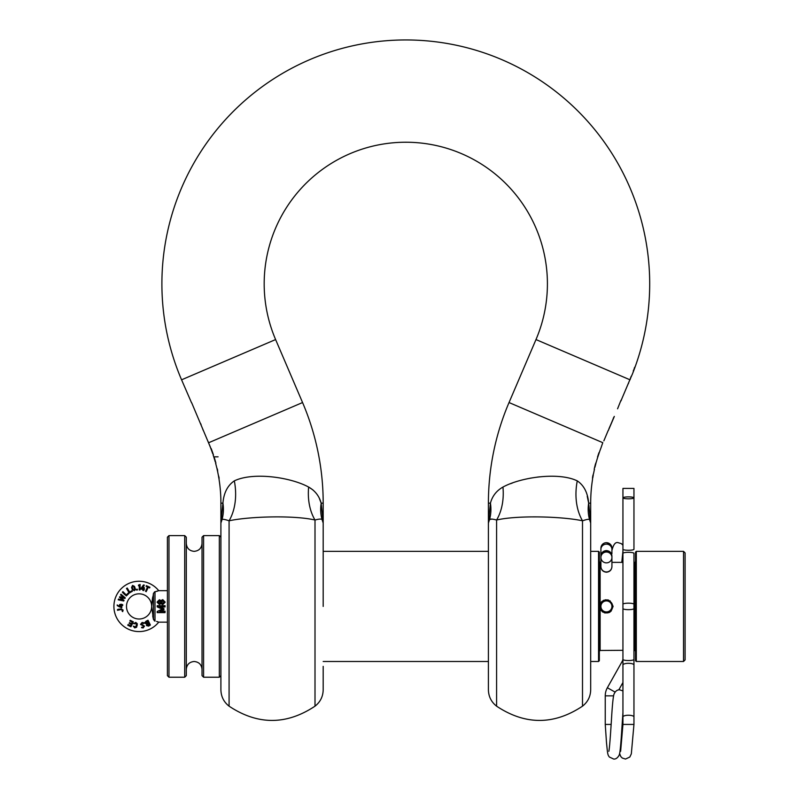<?xml version="1.0" encoding="UTF-8"?>
<svg xmlns="http://www.w3.org/2000/svg" width="799" height="799" viewBox="0 0 799 799"><rect width="100%" height="100%" fill="white"/><g stroke="black" fill="none" stroke-linecap="round" stroke-linejoin="round"><path stroke-width="1.2" d="M593.258 475.175A153.418 153.418 0 0 0 592.808 477.712L593.287 474.546M592.608 478.371A153.508 153.508 0 0 1 592.608 478.351L592.808 477.712M191.54 402.776L181.573 379.815A243.895 243.895 0 0 1 405.792 39.95A243.895 243.895 0 0 1 632.448 373.932L629.882 379.755L535.989 339.565A141.613 141.613 0 0 0 405.792 142.232A141.613 141.613 0 0 0 275.605 339.565L302.561 402.546A255.7 255.7 0 0 1 323.186 503.16L323.186 523.025L322.736 512.738M321.118 503.01L319.39 498.476M313.008 489.977L308.794 487.14M215.91 463.19A153.718 153.718 0 0 0 215.56 461.912L215.45 461.912A153.608 153.608 0 0 0 213.942 456.828L214.052 456.828A153.718 153.718 0 0 1 215.91 463.19L215.61 463.19A153.418 153.418 0 0 1 216.739 467.665L217.458 469.462A153.718 153.718 0 0 1 217.518 469.712L217.757 472.259A153.418 153.418 0 0 1 218.277 474.886L219.036 477.452A153.718 153.718 0 0 1 219.076 477.692L219.066 479.48A153.418 153.418 0 0 1 220.904 503.16L222.921 503.16C223.78 492.873 227.585 485.442 234.327 480.868C253.293 471.75 290.696 477.273 308.634 487.06C315.076 490.696 319.25 496.059 321.168 503.16L323.186 523.025L322.027 519.49L323.186 523.025L323.186 606.421L323.186 546.466M219.006 478.821L218.527 476.254A153.418 153.418 0 0 1 218.856 478.162M218.527 476.254L218.427 475.575M217.638 471.56L217.048 468.973A153.418 153.418 0 0 1 217.468 470.861M217.048 468.973L216.938 468.314M212.874 453.582L212.874 453.582A153.608 153.608 0 0 0 211.036 448.499L211.156 448.499A153.718 153.718 0 0 1 213.413 454.861L213.103 454.861A153.418 153.418 0 0 1 215.261 461.912M191.68 402.776L210.477 447.37A153.488 153.488 0 0 0 209.977 446.102L208.529 442.796A153.418 153.418 0 0 1 212.674 453.582M535.989 339.565L509.033 402.546A255.7 255.7 0 0 0 488.409 503.16L488.409 523.025L489.557 519.49L488.409 523.025L490.426 503.16C492.314 496.089 496.489 490.726 502.951 487.06C520.788 477.303 558.281 471.74 577.268 480.868C583.979 485.393 587.774 492.823 588.663 503.16L590.681 523.025L590.141 511.769M600.948 447.989L602.786 442.676L600.948 447.989A153.418 153.418 0 0 0 599.43 452.114L597.602 457.607A153.418 153.418 0 0 0 596.404 461.642L595.425 464.139A153.718 153.718 0 0 0 594.176 469.243L594.476 469.243A153.418 153.418 0 0 0 593.627 473.238L592.868 475.645A153.718 153.718 0 0 0 592.578 477.283L592.488 479.69A153.418 153.418 0 0 0 590.681 503.16L588.663 503.16L587.235 496.249M633.767 369.697L633.997 369.697A243.825 243.825 0 0 1 633.467 371.096L633.237 371.096A243.595 243.595 0 0 0 633.767 369.697L633.997 369.697M634.666 367.27L634.895 367.27A243.825 243.825 0 0 1 634.386 368.669L634.146 368.669A243.595 243.595 0 0 0 634.666 367.27M323.186 666.366L323.186 689.817C323.026 696.558 320.299 702.011 315.006 706.176L315.006 520.019L317.593 519.37M220.904 503.16L220.904 523.025L222.062 519.49L220.904 523.025L222.921 503.16L220.904 523.025L220.904 689.817C221.063 696.558 223.79 702.011 229.083 706.176L229.083 520.788C225.188 519.46 222.851 519.03 222.062 519.49A51.136 42.896 -153.5 0 0 222.921 503.16M222.152 519.44L222.661 519.31M590.681 666.366L590.681 523.025L589.532 519.49L590.681 523.025L590.681 503.16M582.711 520.718L585.108 520.009M588.673 503.21L588.663 503.16A51.136 42.896 153.5 0 0 589.532 519.49C588.733 519.03 586.396 519.46 582.501 520.788L582.501 706.176C587.794 702.011 590.521 696.558 590.681 689.817L590.681 546.466M489.567 519.48L491.944 519.11M582.501 706.176C553.867 725.172 525.223 725.172 496.588 706.176C491.295 702.011 488.559 696.558 488.409 689.817L488.409 523.025L490.426 503.16L488.409 503.16M203.206 430.331L202.806 429.413M201.138 424.778L200.599 423.51M603.844 440.868L608.169 430.531M609.068 428.743L613.672 417.997C614.551 415.909 614.501 415.909 613.532 417.997L608.309 430.531M613.672 417.997C614.551 415.909 614.501 415.909 613.532 417.997L613.352 417.997M608.938 428.743L614.321 416.419M617.567 408.798L620.943 400.349M629.882 379.755L621.163 400.349M632.448 373.932L631.949 375.121M321.178 503.21L321.168 503.16A51.136 42.896 -26.5 0 0 322.027 519.49C321.168 518.801 318.821 518.98 315.006 520.019C294.362 515.195 250.077 516.324 229.083 520.788A51.136 36.105 -104.5 0 0 234.327 480.868M213.952 456.828L218.077 456.828M620.963 400.928L621.492 399.74M628.254 383.84L628.603 383.121M630.011 379.815L631.13 376.359M631.29 376.359L630.381 378.277M630.601 378.277A243.835 243.835 0 0 1 629.962 379.795M496.588 706.176L496.588 520.019C517.083 515.215 561.487 516.314 582.501 520.788A51.136 36.105 104.5 0 1 577.268 480.868L575.49 480.109M539.585 476.843L537.088 477.133M531.385 477.992L529.587 478.321M512.539 482.946L510.581 483.685M597.532 456.988L598.94 452.733M599.06 452.973L597.812 456.748L598.841 452.973M594.935 467.245L594.786 467.245A153.578 153.578 0 0 1 595.505 464.359L596.184 462.231L595.664 464.359A153.428 153.428 0 0 0 594.935 467.245L594.935 467.245A153.418 153.418 0 0 1 595.714 464.179L596.244 462.022M502.951 487.06A51.136 36.145 75 0 1 496.588 520.019C492.763 518.98 490.416 518.801 489.557 519.49A51.136 42.896 26.5 0 0 490.426 503.16M308.634 487.06A51.136 36.145 -75 0 0 315.006 520.019M636.314 661.492L635.525 660.703L635.525 552.129L636.314 551.35L636.314 661.492L683.525 661.492L683.525 551.35L636.314 551.35M598.551 551.35L599.34 552.129L599.34 660.703L598.551 661.492L598.551 551.35L590.681 551.35M683.525 551.35L685.093 552.918L685.093 659.914L683.525 661.492M219.335 606.421L219.335 535.61L203.595 535.61L203.595 677.222L219.335 677.222L219.335 606.421M203.595 677.222L202.027 675.654L202.027 537.188L203.595 535.61M184.719 535.61L186.287 537.188L186.287 675.654L184.719 677.222L184.719 535.61L168.979 535.61L168.979 677.222L184.719 677.222M168.979 677.222L167.4 675.654L167.4 537.188L168.979 535.61M622.94 562.526L621.762 562.356L622.94 562.526L622.94 549.303A5.503 0.959 0 0 0 628.443 550.261A5.503 0.959 0 0 0 633.957 549.303L633.957 497.847A5.503 0.959 0 0 0 628.443 496.888A5.503 0.959 0 0 0 622.94 497.847L622.94 488.409L633.957 488.409L633.957 497.847A5.503 0.959 0 0 1 628.443 498.806A5.503 0.959 0 0 1 622.94 497.847L622.94 553.377A5.503 1.079 0 0 1 628.443 552.299A5.503 1.079 0 0 1 633.957 553.377L633.957 604.254A5.503 1.079 0 0 0 628.443 603.175A5.503 1.079 0 0 0 622.94 604.254L622.94 553.377M611.065 611.225L613.103 606.421C610.017 614.271 605.682 615.02 600.129 608.678L600.129 650.476L622.94 650.316M600.618 609.737L601.277 610.696M602.106 611.535L603.055 612.204M604.134 612.703L605.243 613.003M608.698 612.703L609.747 612.214M599.34 608.718L600.129 608.678L600.129 604.154C605.682 597.812 610.007 598.571 613.103 606.421M599.829 607.57L600.109 608.628M608.568 600.089L605.223 599.839M604.124 600.139L603.055 600.638M602.096 601.317L601.277 602.146M600.618 603.095L600.129 604.154L599.34 604.114M635.525 561.627L634.855 562.406L635.525 561.627A0.789 0.789 0 0 1 634.746 562.416L633.957 562.526M633.957 650.316L634.746 650.416L634.746 562.416M635.525 651.205L635.525 651.205A0.789 0.789 -0 0 0 634.746 650.416M599.829 605.272L599.729 606.421M167.4 622.151L158.731 622.151A25.178 25.178 0 0 1 113.907 606.421A25.178 25.178 0 0 1 158.731 590.681L167.4 590.681M157.693 591.07L156.564 591.41M154.467 591.919L158.731 590.681M152.719 596.933L151.79 603.525M126.492 606.421A12.584 12.584 0 0 1 139.086 593.827A12.584 12.584 0 0 1 151.67 606.421A12.584 12.584 0 0 1 139.086 619.005A12.584 12.584 0 0 1 126.492 606.421M158.731 622.151L156.564 621.422M157.183 621.602L157.733 621.772M152.719 615.889L153.248 618.546M153.258 618.566L154.477 620.923M154.996 621.103L153.468 619.545L151.67 606.421L153.468 593.297L154.996 591.729L154.996 621.103M160.699 611.175L165.053 611.175L165.023 612.643L157.183 612.623L157.183 611.495L157.183 612.294L157.183 611.495L162.317 609.188L157.183 606.87L157.183 605.682L165.053 605.682L165.053 606.94L160.14 606.94L163.925 608.578L163.925 609.727L159.83 611.305L163.615 609.587L163.615 608.938L159.83 606.631L163.615 608.938M159.83 606.631L164.734 606.631L164.734 605.992L157.493 605.992L157.493 606.671L163.066 609.238L157.183 611.495L162.317 609.048M165.053 606.91L165.053 605.722M162.756 604.623L160.989 603.704L159.391 604.483L157.113 602.266L159.391 599.799L160.989 600.558L162.756 599.659L165.113 602.266L162.756 604.623L160.989 603.555L159.391 604.483M121.098 606.421L121.128 605.432L121.098 606.421M121.128 607.57L121.698 607.59L121.748 605.292L122.587 605.312L121.768 604.374L119.7 604.763L121.308 605.282L121.268 607.12L117.273 605.163L117.263 605.692L121.818 607.749L118.691 606.551M122.347 611.045L122.726 611.395L123.026 610.106L121.098 608.858L117.453 609.597L117.553 610.106L121.128 609.387L122.507 610.226L122.097 611.065L122.706 611.635L122.317 610.276L121.138 609.537L117.503 610.286L120.09 609.757M120.619 609.647L121.128 609.387M117.862 609.357L117.553 610.106M117.453 609.597L119.011 609.128M129.138 625.008L128.11 624.508L127.76 625.217L131.036 626.536M132.934 622.701L130.916 626.776L127.76 625.217L128.11 624.518L129.838 625.357M131.216 624.289L130.517 625.707L131.216 624.289L129.168 623.28L131.426 624.229L130.577 625.957L127.94 625.198L130.826 626.626L133.163 621.862L130.307 620.443L132.494 622.061L131.615 623.839L129.368 623.21L131.426 624.229M130.237 622.98L129.498 622.611L129.168 623.28L129.498 622.611L130.826 623.27M132.264 622.171L131.545 623.62L132.264 622.171L129.857 620.983L132.494 622.061M130.207 620.274L129.857 620.983L130.207 620.274L133.363 621.842M133.813 623.47L134.442 623.769L133.583 623.6L135.78 622.411L137.288 623.709L137.178 625.537L137.288 623.709L135.76 622.511L133.813 623.47L135.66 623.03L136.529 623.689L135.89 627.025L134.841 627.305L133.283 626.176L134.741 627.824L136.479 627.215L137.138 623.729M133.842 626.286L135.79 626.855L136.359 625.377L136.379 623.789L134.382 623.57M143.91 623.52L144.339 622.811L143.91 623.52L142.272 623.27L143.91 623.52L144.11 622.83L142.142 622.551L140.674 624.339L143.99 626.176L143.101 627.335L141.533 627.694L143.171 627.864L144.499 626.106L141.183 624.239L142.242 623.07L143.84 623.29M141.183 624.239L142.272 623.27L141.343 624.229L142.931 624.948M141.743 627.205L143.061 627.125L143.82 626.176L140.524 624.389L142.132 622.451L144.11 622.83M146.706 623.919L146.587 625.487L148.514 626.036L150.282 625.148L147.895 620.404L145.967 621.362L145.388 623.27L146.626 624.099L145.248 623.36L145.917 621.272L147.995 620.234L145.128 622.211M147.995 620.234L150.342 624.928M150.282 625.148L148.554 626.116L146.437 625.527L146.816 624.129M146.587 625.487L146.577 624.169M144.499 626.106L143.181 627.954L141.533 627.694M137.028 625.507L136.599 627.265L134.721 627.914L133.283 626.176M121.098 608.858L123.126 610.086L122.726 611.395M121.847 606.421L121.698 607.59M121.867 605.452L122.686 605.472L122.706 604.683L121.158 604.204L119.56 604.603L119.54 605.392L121.128 605.432L119.54 605.392L119.56 604.603L121.158 604.204L122.706 604.683L122.686 605.472L121.748 605.292M120.19 606.421L121.268 607.12M117.193 604.913L117.263 605.692M145.718 591.29L146.287 591.659L145.528 591.32L147.495 586.965L146.117 586.356L147.485 586.975L146.117 586.356L146.417 585.677L146.117 586.356L147.725 586.846L145.718 591.29L146.187 591.51L148.195 587.065L149.753 587.285L146.347 586.216M147.086 587.854L146.537 589.093M149.932 587.265L146.417 585.677L149.912 587.265L149.623 587.944L149.753 587.285M148.195 587.065L149.623 587.944L148.254 587.315L146.187 591.51M146.916 590.271L147.326 589.372M140.904 588.454L143.49 584.948L140.904 588.454L140.934 589.093L143.181 589.542L143.48 590.451L144.06 587.615L143.271 589.113L141.473 588.753L144.09 585.158L141.043 588.533M142.032 588.673L144.349 585.118L143.49 584.948M141.972 588.314L143.55 586.186M142.841 590.431L143.62 590.591L142.841 590.431L143.011 589.632L142.841 590.431L143.62 590.591L144.359 589.143L144.239 587.505L143.47 587.345L142.901 588.853M141.473 588.753L143.151 588.903L143.47 587.345L144.239 587.505L144.22 589.882L143.48 590.451M140.095 586.146L140.125 584.478L138.537 585.018L138.517 585.857L139.316 585.297L139.216 589.982L140.015 589.992L140.065 587.345M139.376 589.882L139.965 584.568L138.676 585.507L139.475 584.928L139.226 589.982L140.015 589.992L139.216 589.982L139.316 585.287L138.517 585.857L138.537 585.018L140.105 584.478L140.015 589.992M140.075 587.045L140.085 586.436M136.749 589.972L137.148 589.432L136.619 590.101L137.388 589.982L137.278 589.213L136.489 589.322L136.609 590.101L137.388 589.982L136.609 590.101L136.489 589.322L137.278 589.213L137.388 589.982M131.705 587.315L132.324 589.712L131.565 587.395L132.564 585.407L134.542 586.426L135.301 588.743L134.532 586.396L132.594 585.487L131.705 587.315L132.474 589.672L134.262 590.631L135.151 588.803L134.392 586.446M135.231 589.952L135.301 588.743L134.302 590.731L132.474 589.672M121.668 600.558L123.725 601.008L124.035 600.379L122.547 599.08M120.889 598.561L122.467 599.969L118.572 599.02L118.182 599.809L120.929 600.399M119.7 596.733L119.431 597.272L119.69 596.733L123.685 597.502L119.7 596.733L122.696 599.929L118.592 599.18L118.342 599.679L123.695 600.848L120.709 597.712L125.133 597.922L120.939 594.396L120.699 594.905L123.795 597.692L119.73 596.883M123.905 597.452L120.559 594.975L120.939 594.206L120.699 594.905M122.467 595.475L120.949 594.186L120.559 594.975M120.829 597.482L124.974 598.481L125.273 597.852L124.974 598.481L125.273 597.852L122.706 595.674M121.977 597.882L124.055 598.291M122.277 598.851L121.258 597.962M122.537 592.419L124.544 594.416M124.804 594.676L122.357 592.239L122.936 591.659L122.357 592.239M122.896 591.819L122.527 592.189L126.302 595.934L128.559 593.667L126.322 595.225L122.936 591.659L126.292 594.985L128.19 593.078L128.739 593.627L128.19 593.078L126.292 594.975L125.823 594.516M125.353 594.047L124.165 592.858M129.618 592.309L127.131 588.174L126.681 588.434L129.418 592.988L132.165 591.35L129.618 592.309L131.955 590.681L132.354 591.36L131.955 590.681L129.648 592.059L127.221 588.014L126.502 588.444L127.221 588.014L126.502 588.444L127.53 590.151M128.649 592.029L126.502 588.444M153.468 619.545L153.468 593.297M120.709 597.712L124.035 600.379L123.725 601.008L118.182 599.809L118.572 599.02L122.577 600.159M120.939 594.396L125.133 597.922M122.696 599.929L119.57 597.203M128.739 593.627L126.302 595.934M132.165 591.35L129.418 592.988M143.181 589.542L140.934 589.093M132.744 585.947L133.942 586.636L134.681 588.913L134.112 590.171L132.914 589.492L132.175 587.215L132.814 586.156L132.334 587.195L132.814 586.156L132.334 587.195L133.053 589.422L132.334 587.195L132.814 586.156L132.175 587.215M133.942 586.636L134.532 588.943L133.803 586.716L132.704 586.196M132.914 589.492L134.052 589.982L134.681 588.913M134.112 590.171L134.532 588.943M147.026 625.208L147.525 623.869L148.754 623.26L149.623 624.988L148.394 625.607L147.026 625.208L149.393 624.878L148.674 623.46L149.383 624.868M148.554 622.87L147.266 623.52L145.867 623.08L146.367 621.712L147.655 621.063L148.554 622.87L147.605 621.302L148.344 622.801L146.017 623.03L147.605 621.312L145.867 623.08M148.754 623.26L147.156 625.098M163.925 609.727L160.14 611.405M161.018 602.985L162.766 604.174L164.804 601.967L162.766 599.829L161.018 600.938L159.4 599.969L157.423 601.957L159.381 604.024L161.018 602.985L160.989 603.704M159.381 604.024L157.113 602.037L159.391 599.769L161.018 600.938L162.756 599.64L165.113 602.037L162.766 604.174M160.499 602.037L159.361 603.455L157.922 601.967L159.371 600.498L160.809 601.967L159.371 600.908L158.242 602.037L159.371 603.195L160.499 602.037L159.361 603.455L158.242 602.037M164.304 601.967L162.736 603.605L161.178 601.967L162.756 600.349L164.304 601.967L162.746 600.758L161.488 602.037L162.746 603.345L163.995 602.037L162.736 603.605L161.178 601.967M160.499 602.266L159.371 600.498M159.371 601.198L158.242 602.266M163.995 602.266L162.756 600.349M162.746 601.058L161.488 602.266M165.053 605.682L157.183 605.682M157.493 606.671L162.317 609.188M160.14 611.435L165.053 611.435L159.83 611.834M165.023 612.643L164.734 611.834M157.493 611.794L157.203 612.643M620.633 751.3L622.94 724.433L633.957 724.433L631.33 753.837L629.822 757.033L625.497 759.05L622.301 758.051L620.763 756.503L619.595 753.557M611.135 724.433L605.243 724.433L605.243 695.849A16.519 16.519 0 0 1 607.36 687.749L622.231 661.302A5.503 5.503 0 0 0 622.94 658.606M618.806 689.867L622.94 682.516M605.243 724.433L606.481 742.441C607.669 754.366 607.62 754.656 609.367 757.033L613.692 759.05C615.639 759.25 617.387 758.101 618.935 755.594C619.684 753.996 620.064 752.868 621.203 738.546L622.94 712.618L622.94 665.008A5.503 1.698 0 0 1 628.443 663.31A5.503 1.698 0 0 1 633.957 665.008L633.957 604.254M611.894 548.803A5.503 5.503 0 0 0 606.421 542.691A5.503 5.503 0 0 0 600.948 548.803M606.421 552.019A5.503 5.423 -0 0 0 600.908 557.442A5.503 5.423 -0 0 0 606.421 562.866A5.503 5.423 -0 0 0 611.924 557.442A5.503 5.423 -0 0 0 606.421 552.019M611.924 606.421A5.503 5.503 0 0 0 606.421 600.908A5.503 5.503 0 0 0 600.908 606.421A5.503 5.503 0 0 0 606.421 611.924A5.503 5.503 0 0 0 611.924 606.421M622.94 545.228L621.362 543.65L618.216 542.691C615.49 541.792 613.382 544.429 611.894 550.601L611.924 553.747M208.829 442.666L302.561 402.546M207.83 441.168L208.719 442.716M321.168 503.16L323.186 503.16M602.786 442.676L509.033 402.546M181.573 379.815L275.605 339.565M600.908 562.356L600.129 562.356L600.129 604.154M157.493 612.443L164.734 612.443M148.394 625.607L149.523 624.798M622.94 712.618L622.94 716.933A5.503 1.698 0 0 1 628.443 715.245A5.503 1.698 0 0 1 633.957 716.933L633.957 724.433M622.94 665.008L622.94 659.455A5.503 1.079 0 0 0 628.443 660.533A5.503 1.079 0 0 0 633.957 659.455M622.94 659.455L622.94 608.578A5.503 1.079 0 0 0 628.443 609.657A5.503 1.079 0 0 0 633.957 608.578M622.231 661.302L622.94 661.702M605.243 695.849L613.582 695.849M607.36 687.749L615.07 692.084M611.924 550.371L611.924 549.382A5.503 5.243 180 0 0 606.421 544.139A5.503 5.243 180 0 0 600.908 549.382L600.908 548.194M611.924 556.194L611.924 556.304A5.503 5.403 180 0 0 606.421 550.901A5.503 5.403 180 0 0 600.908 556.304L600.908 566.521A5.503 5.423 -0 0 0 606.421 571.944A5.503 5.423 -0 0 0 611.924 566.521L611.924 556.084C611.595 552.748 609.767 550.911 606.421 550.581C603.135 550.851 601.297 552.678 600.908 556.084L600.908 556.194M610.216 611.924L607.829 611.924A5.503 4.804 -90 0 0 612.633 606.421A5.503 4.804 -90 0 0 607.829 600.908L606.421 600.908M315.006 706.176C286.362 725.172 257.727 725.172 229.083 706.176M202.027 543.48C201.558 548.254 198.931 550.881 194.157 551.35C189.373 550.881 186.756 548.254 186.287 543.48M202.027 669.362C201.558 664.578 198.931 661.962 194.157 661.492C189.373 661.962 186.756 664.578 186.287 669.362M220.904 537.188L219.335 535.61M622.94 551.1L621.792 562.366L611.924 562.356M488.409 551.35L323.186 551.35M598.551 661.492L590.681 661.492M488.409 661.492L323.186 661.492M634.855 650.436L635.525 651.215L634.855 650.436M600.129 650.476L599.34 651.265M600.129 562.356L599.34 561.577M220.904 675.654L219.335 677.222M622.94 608.578L622.94 604.254M633.957 716.933L633.957 665.008M608.838 751.29L608.828 751.3C609.657 748.353 610.915 728.298 611.565 717.882C612.364 704.528 613.183 696.638 613.992 694.191C615.3 691.205 617.168 689.747 619.595 689.817L622.94 690.915M622.94 716.933L622.94 724.433M600.908 566.481L600.908 566.691C601.238 570.037 603.075 571.874 606.421 572.204C609.767 571.874 611.595 570.037 611.924 566.691L611.924 566.481M600.908 549.382L600.908 556.304M610.216 600.908L607.829 600.908M612.324 548.174L611.225 545.357L609.557 543.65L606.421 542.691M605.502 599.789L605.622 600.968M607.959 600.908L608.069 599.939M607.829 611.924L606.421 611.924M611.924 549.382L611.924 548.194"/></g></svg>
